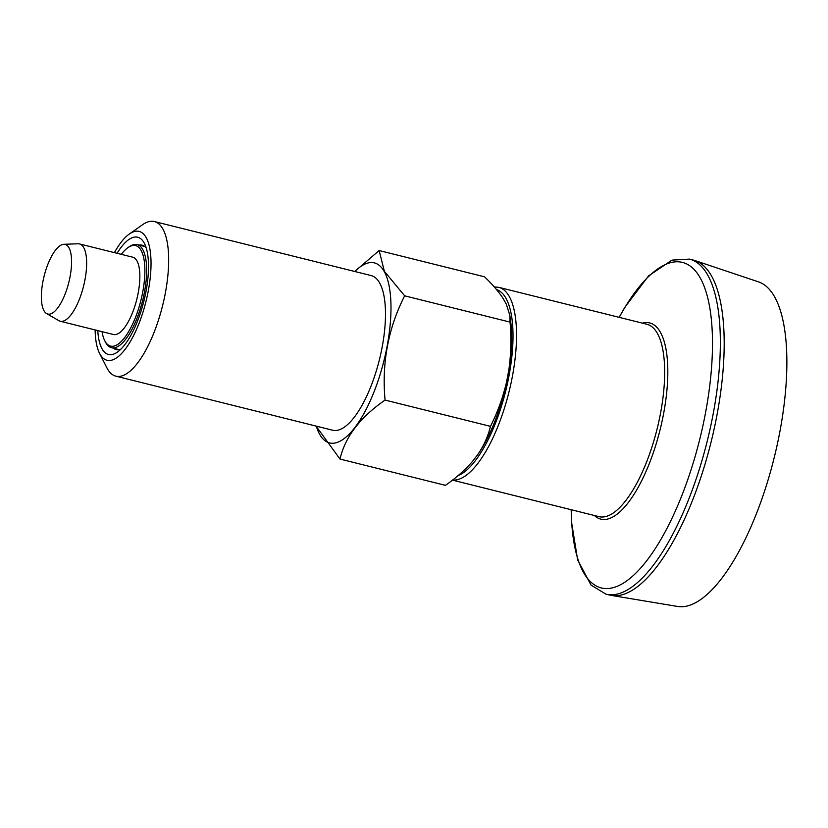 <?xml version="1.0" encoding="UTF-8"?>
<svg xmlns="http://www.w3.org/2000/svg" width="828" height="828" viewBox="0 0 828 828"><rect width="100%" height="100%" fill="white"/><g stroke="black" fill="none" stroke-linecap="round" stroke-linejoin="round"><path stroke-width="1.24" d="M379.152 250.542L484.566 276.821C492.443 284.397 498.642 291.632 503.155 298.535L506.27 304.083L509.8 315.209L510.048 322.102C511.435 338.207 511.042 354.074 508.868 369.692L506.467 382.464A93.191 33.089 104 0 1 478.118 454.086L472.591 461.31C465.057 469.983 456 477.994 445.412 485.343L340.008 459.064C345.1 436.987 360.118 417.322 385.061 400.079C381.677 362.943 388.208 328.199 404.633 295.824L384.368 271.305L379.152 250.542L354.715 271.481M509.8 315.209L510.503 320.105A93.191 33.089 104 0 1 508.868 369.692M354.85 271.512A92.757 32.934 104 0 1 384.192 271.46A92.757 32.934 104 0 1 371.016 399.106A92.757 32.934 104 0 1 316.306 426.13M315.996 426.058L340.008 459.064M510.048 322.102L404.633 295.824M506.467 382.464C502.762 397.937 497.431 412.572 490.476 426.358L385.061 400.079M490.476 426.358C488.178 435.932 484.059 445.174 478.118 454.086M113.353 348.174A53.779 19.096 -76 0 0 116.096 349.54A53.779 19.096 -76 0 0 120.94 349.116M146.194 247.81A53.779 19.096 -76 0 0 142.106 245.171A53.779 19.096 -76 0 0 139.042 245.088M97.787 330.6A60.423 21.456 -76 0 0 102.072 348.909A60.423 21.456 -76 0 0 117.462 352.055A60.423 21.456 -76 0 0 143.896 301.04A60.423 21.456 -76 0 0 144.507 243.587A60.423 21.456 -76 0 0 117.058 253.296M619.116 317.341L624.798 307.374L648.552 275.9L671.963 260.127L689.434 259.112L693.274 260.064A172.638 61.303 104 0 1 694.93 260.551L758.52 281.882A167.328 59.419 104 0 1 774.604 296.848A167.328 59.419 104 0 1 766.625 484.711A167.328 59.419 104 0 1 677.615 606.458L611.447 595.435A172.638 61.303 104 0 1 609.76 595.084L605.92 594.131L591.037 585.106L577.634 559.883L571.548 522.085L571.165 509.717M694.93 260.551A172.638 61.303 104 0 1 711.531 275.993A172.638 61.303 104 0 1 703.293 469.828A172.638 61.303 104 0 1 611.447 595.435M102.041 331.666A51.791 18.392 -76 0 0 104.711 340.65L105.446 342.099A53.116 18.858 -76 0 0 105.818 342.792A53.116 18.858 -76 0 0 111.438 347.688A53.116 18.858 -76 0 0 139.994 309.858A53.116 18.858 -76 0 0 142.747 249.507A53.116 18.858 -76 0 0 137.127 244.612A53.116 18.858 -76 0 0 129.22 246.744L127.885 247.675A51.791 18.392 -76 0 0 121.312 254.351M104.711 340.65A51.791 18.392 -76 0 0 105.073 341.322A51.791 18.392 -76 0 0 141.112 299.539A51.791 18.392 -76 0 0 127.885 247.675M63.839 244.301L78.07 243.784A39.837 14.148 104 0 1 79.519 243.939L132.718 257.197A39.837 14.148 104 0 1 136.93 260.872A39.837 14.148 104 0 1 134.861 306.132A39.837 14.148 104 0 1 113.446 334.502L60.247 321.243A39.837 14.148 104 0 1 58.902 320.695L46.575 313.564A35.873 12.741 104 0 1 43.998 310.748A35.873 12.741 104 0 1 45.323 271.719A35.873 12.741 104 0 1 63.839 244.301A35.873 12.741 104 0 1 68.941 247.748A35.873 12.741 104 0 1 66.519 290.204A35.873 12.741 104 0 1 46.575 313.564M79.519 243.939A39.837 14.148 104 0 1 83.731 247.613A39.837 14.148 104 0 1 81.662 292.864A39.837 14.148 104 0 1 60.247 321.243M95.137 329.948A66.395 23.577 -76 0 0 99.526 353.277L106.864 367.767A79.674 28.297 -76 0 0 107.423 368.812A79.674 28.297 -76 0 0 115.848 376.16A79.674 28.297 -76 0 0 162.578 305.698A79.674 28.297 -76 0 0 154.391 221.542A79.674 28.297 -76 0 0 142.519 224.74L129.24 234.086A66.395 23.577 -76 0 0 114.409 252.633M99.526 353.277A66.395 23.577 -76 0 0 99.991 354.146A66.395 23.577 -76 0 0 146.194 300.585A66.395 23.577 -76 0 0 129.24 234.086M154.391 221.542L371.213 275.589A79.674 28.297 104 0 1 379.638 282.938A79.674 28.297 104 0 1 375.508 373.459A79.674 28.297 104 0 1 332.67 430.218L115.848 376.16M496.479 289.531A96.472 34.258 104 0 1 505.939 298.215A96.472 34.258 104 0 1 504.293 396.405A96.472 34.258 104 0 1 457.946 475.707M689.434 259.112A172.638 61.303 104 0 1 707.692 275.041A172.638 61.303 104 0 1 698.728 471.163A172.638 61.303 104 0 1 605.92 594.131M619.22 317.362A167.753 59.575 104 0 1 700.188 277.877A167.753 59.575 104 0 1 663.394 535.033A167.753 59.575 104 0 1 571.258 509.737M642.424 323.148A101.088 35.894 104 0 1 660.402 332.276A101.088 35.894 104 0 1 652.04 456.321A101.088 35.894 104 0 1 594.473 515.523M494.233 286.923L498.787 287.337L646.916 324.265A99.132 35.2 104 0 1 657.401 333.415A99.132 35.2 104 0 1 652.257 446.033A99.132 35.2 104 0 1 598.955 516.641L452.461 480.126M498.787 287.337A99.132 35.2 104 0 1 509.272 296.486A99.132 35.2 104 0 1 504.873 406.734A99.132 35.2 104 0 1 452.585 480.023M144.848 246.537L137.127 244.612M119.16 349.613L111.438 347.688"/></g></svg>
